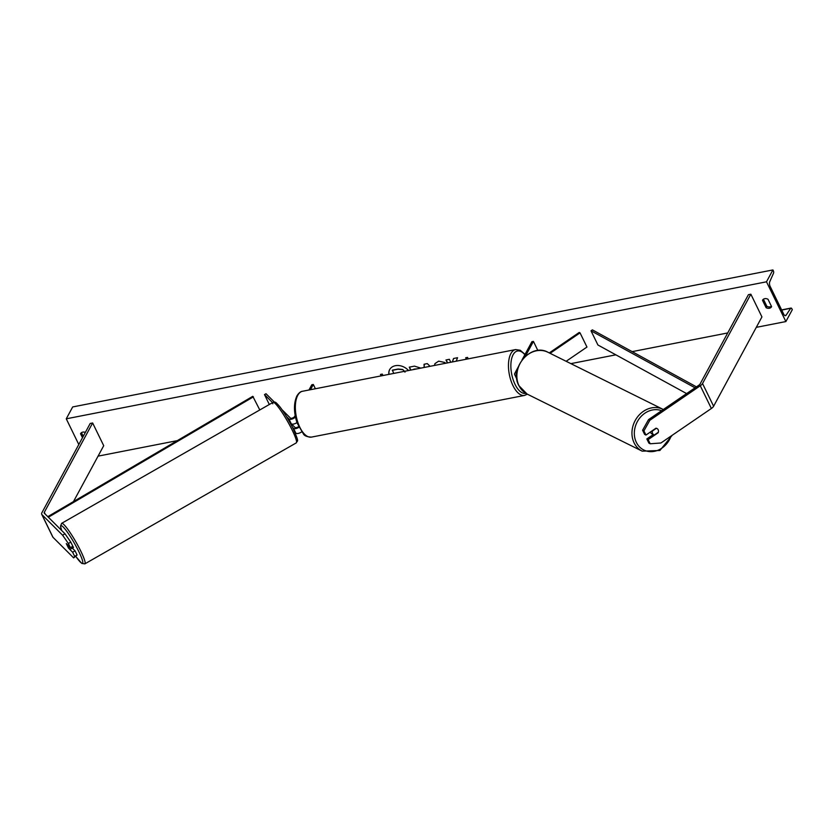 <?xml version="1.0" encoding="UTF-8"?>
<svg xmlns="http://www.w3.org/2000/svg" width="834" height="834" viewBox="0 0 834 834"><rect width="100%" height="100%" fill="white"/><g stroke="black" fill="none" stroke-linecap="round" stroke-linejoin="round"><path stroke-width="1.25" d="M301.668 431.856A4.212 1.845 154 0 1 295.83 433.127L294.746 432.043M269.319 404.5L264.493 394.597L272.562 402.645M295.444 417.063A4.212 1.845 154 0 1 288.898 418.929L286.469 416.5M296.956 422.588A4.212 1.845 -26 0 1 291.254 423.755L289.888 422.39M292.494 427.321L293.474 428.301A4.212 1.845 154 0 0 298.906 427.31M298.551 426.57A2.46 1.074 154 0 1 294.986 427.435L291.431 423.891M274.365 402.071L266.004 393.731L264.493 394.597M295.153 415.52L294.663 416.437A2.46 1.074 154 0 1 292.546 418.011A2.46 1.074 154 0 1 290.409 418.063L282.069 409.744M315.398 388.748L313.313 384.474L311.791 384.776L308.955 390.01M313.313 384.474L310.477 389.707M70.796 542.121L68.378 543.497L62.571 535.188L64.989 533.802L70.796 542.121L72.829 546.28L70.41 547.667L66.324 543.591L68.534 548.136L72.631 552.212L74.664 556.382L77.082 554.996L75.05 550.826L72.631 552.212M64.989 533.802L44.338 513.223A2.804 1.23 154 0 1 44.223 513.066A2.804 1.23 154 0 1 44.317 512.316L92.637 422.984L90.197 423.463L41.877 512.785A5.619 2.45 154 0 0 41.7 514.297L52.782 537.013A5.619 2.45 154 0 0 53.001 537.315L41.919 514.599A5.619 2.45 154 0 1 41.7 514.297M72.214 548.011L75.05 550.826M77.082 554.996L73.653 557.894L53.001 537.315M73.486 501.578L103.718 445.7L92.637 422.984M70.41 547.667L68.378 543.497M73.653 557.894L74.664 556.382M62.571 535.188L41.919 514.599M645.943 435.056L643.911 430.886L649.842 420.273L648.529 419.627L642.597 430.24L644.63 434.41L645.943 435.056L655.941 428.217A3.513 2.992 -63.6 0 1 656.942 428.488A3.513 2.992 -63.6 0 1 658.162 429.729A3.513 2.992 -63.6 0 1 658.151 432.763L648.154 439.601L650.186 443.771L648.873 443.115L646.84 438.945L648.154 439.601M648.529 419.627L698.975 385.131A2.804 1.23 -26 0 0 700.091 383.994L748.421 294.673L750.85 294.193L702.53 383.525A5.619 2.45 -26 0 1 700.289 385.777L649.842 420.273M653.314 434.524L646.84 438.945M650.186 443.771L660.924 442.99L711.371 408.493A5.619 2.45 -26 0 0 713.612 406.241L761.932 316.91L750.85 294.193M642.597 430.24L643.911 430.886M550.096 353.324L580.037 332.86L586.959 347.048L566.14 361.289M549.272 352.918L579.213 332.453L580.037 332.86M516.986 371.797L516.298 373.069A2.46 1.074 -26 0 0 516.215 373.726A2.46 1.074 -26 0 0 516.726 374.059M518.258 366.929L514.776 373.371A4.212 1.845 -26 0 0 514.641 374.497A4.212 1.845 -26 0 0 516.673 375.102M521.99 360.017L531.904 341.7L533.426 341.408L525.357 356.316M537.857 350.499L533.426 341.408M70.848 542.215L73.475 547.511L72.339 547.938M69.889 549.335L66.324 543.747L69.889 549.335L72.568 548.032M389.707 369.545A11.843 9.091 -151.6 0 0 389.009 374.341M408.504 370.536A11.843 9.091 -151.6 0 0 395.399 365.699A11.843 9.091 -151.6 0 0 389.645 369.639A11.843 9.091 -151.6 0 0 388.873 374.372M78.803 444.532L66.261 418.814L72.683 406.94L772.909 269.935L773.347 270.821A1.751 0.824 -101.1 0 1 773.535 273.156L769.761 281.725A3.513 1.647 78.9 0 0 770.147 286.385L783.72 314.209A3.513 1.647 78.9 0 0 785.461 315.679A3.513 1.647 78.9 0 0 786.087 315.21L790.684 308.299A1.751 0.824 -101.1 0 1 790.997 308.069A1.751 0.824 -101.1 0 1 791.873 308.799L792.3 309.685L785.878 321.559L756.292 327.345M727.717 332.943L632.151 351.635M615.857 354.825L570.863 363.634M177.308 440.633L98.068 456.135M785.878 321.559L766.488 281.809L66.261 418.814M434.472 365.448L434.983 363.603L438.653 361.153L444.981 362.519L444.251 363.541M441.551 364.062L438.851 364.594M410.682 370.108L409.244 367.158L414.467 366.136L420.836 368.117M456.208 361.195L457.553 357.713L453.55 358.495L452.309 361.956M450.798 362.258L449.359 359.308L445.981 359.975L447.42 362.915M85.37 432.387A4.389 3.367 -151.6 0 0 80.627 433.586A4.389 3.367 -151.6 0 0 80.544 433.753L82.483 437.725M766.112 307.694L762.505 300.313A4.389 3.367 28.4 0 1 762.589 300.157A4.389 3.367 28.4 0 1 767.989 299.239L771.586 306.631A4.389 3.367 28.4 0 1 771.513 306.787A4.389 3.367 28.4 0 1 769.375 308.246A4.389 3.367 28.4 0 1 766.112 307.694L766.863 306.318L763.412 299.239M381.159 375.884L380.45 374.445L382.285 374.091L382.983 375.529M466.404 359.204L465.695 357.765L467.53 357.411L468.228 358.849M424.162 367.471L424.058 364.249L427.289 363.614L430.073 366.314M771.44 306.318A4.389 3.367 28.4 0 1 770.126 306.86A4.389 3.367 28.4 0 1 766.863 306.318M81.44 432.679L83.233 436.338M766.488 281.809L772.909 269.935M393.752 373.413L392.366 370.15L398.141 369.024L402.718 369.483L405.084 371.922M402.718 369.483L404.98 372.12M392.261 370.348L398.026 369.222L402.603 369.681M381.336 375.842L380.638 374.414M466.581 359.162L465.883 357.734M446.169 359.934L447.608 362.884M453.592 358.484L452.341 361.956M410.87 370.067L409.431 367.127M417.354 368.795L414.06 369.441M416.948 368.878L413.914 369.139M434.577 365.428L435.035 363.509M444.949 362.498L444.22 363.541M442.03 363.968L438.757 364.614M424.277 367.45L424.172 364.229M400.685 372.058L397.14 372.756M650.426 431.991A3.513 2.992 116.4 0 0 650.635 432.554A3.513 2.992 116.4 0 0 651.844 433.805L653.825 434.775A3.513 2.992 116.4 0 0 654.367 434.973L658.339 432.262A3.513 2.992 116.4 0 0 658.162 429.729A3.513 2.992 116.4 0 0 656.942 428.488A3.513 2.992 116.4 0 0 656.4 428.29L652.428 431.001A3.513 2.992 116.4 0 0 652.605 433.534A3.513 2.992 116.4 0 0 653.825 434.775M47.788 516.663L252.796 396.317L259.791 409.953M48.362 517.236L253.4 396.859M59.892 528.725L60.882 528.141M696.442 386.861L592.411 329.868L591.004 330.806L597.926 345.005L686.601 393.585M695.056 387.81L591.004 330.806M291.254 423.755L288.898 418.929M295.83 433.127L293.474 428.301M45.161 514.036L44.317 512.316M713.612 406.241L702.53 383.525M711.371 408.493L700.289 385.777M516.726 373.955L516.298 373.069M297.78 395.306A23.352 10.946 78.9 0 0 297.748 422.087A23.352 10.946 78.9 0 0 311.468 437.11C307.037 436.912 304.316 435.807 303.336 433.795L297.092 422.974C293.662 412.309 293.599 403.281 296.925 395.889C298.76 392.97 300.615 391.427 302.502 391.271A23.352 10.946 78.9 0 0 297.78 395.306M311.468 437.11L524.586 395.41A23.352 10.946 -101.1 0 1 510.867 380.387A23.352 10.946 -101.1 0 1 510.888 353.606A23.352 10.946 -101.1 0 1 515.61 349.571L302.502 391.271M524.857 354.731A21.601 10.123 78.9 0 0 513.108 354.731A21.601 10.123 78.9 0 0 513.108 379.585A21.601 10.123 78.9 0 0 525.858 393.377M61.643 530.466L60.496 526.181L61.643 523.335A23.352 3.138 60.2 0 1 80.804 551.138A23.352 3.138 60.2 0 1 84.839 563.867L81.784 563.409L75.925 556.591A21.601 2.909 -119.8 0 0 78.73 551.43A21.601 2.909 -119.8 0 0 65.01 529.027A21.601 2.909 -119.8 0 0 61.716 530.539M84.839 563.867L296.268 442.885A23.352 3.138 -119.8 0 0 292.223 430.156A23.352 3.138 -119.8 0 0 273.072 402.353L273.072 402.353A23.352 3.138 -119.8 0 0 272.791 403.802M275.189 403.479A21.601 2.909 60.2 0 1 281.829 409.452A21.601 2.909 60.2 0 1 293.172 428.728M790.684 308.299L781.698 310.06M786.087 315.21L784.711 315.481M671.089 436.036A21.601 18.411 -63.6 0 1 654.137 451.371A21.601 18.411 -63.6 0 1 636.332 442.333A21.601 18.411 -63.6 0 1 639.782 417.959A21.601 18.411 -63.6 0 1 661.591 410.693M663.322 409.504A23.352 19.912 116.4 0 0 662.967 409.327L662.967 409.327A23.352 19.912 116.4 0 0 638.469 415.77A23.352 19.912 116.4 0 0 634.121 442.875A23.352 19.912 116.4 0 0 642.211 451.163L527.119 394.065A23.352 19.912 -63.6 0 1 519.029 385.777A23.352 19.912 -63.6 0 1 523.387 358.672A23.352 19.912 -63.6 0 1 547.886 352.229L663.322 409.504M516.997 379.324L514.641 374.497M524.586 395.41L527.338 394.18M525.055 354.367L520.218 350.259L515.61 349.571M61.643 523.335L273.072 402.353C275.501 402.113 274.803 400.998 279.89 406.804C284.498 412.882 288.95 420.211 293.234 428.822C299.469 443.292 297.592 439.789 296.268 442.885M781.614 309.904L790.997 308.069M527.119 394.065L518.842 385.6C509.053 368.169 531.008 342.597 547.886 352.229M672.246 435.244L659.913 450.485L642.211 451.163"/></g></svg>
